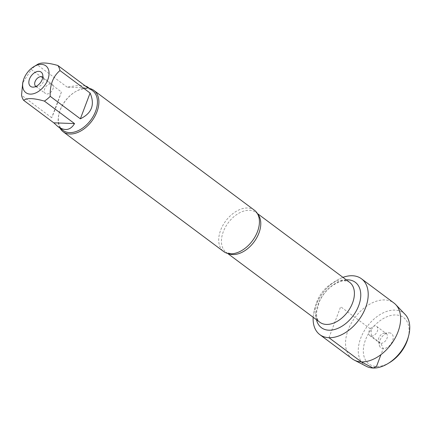 <?xml version="1.0" encoding="UTF-8"?>
<svg xmlns="http://www.w3.org/2000/svg" width="431" height="431" viewBox="0 0 431 431"><rect width="100%" height="100%" fill="white"/><g stroke="black" fill="none" stroke-linecap="round" stroke-linejoin="round"><path stroke-width="0.32" stroke-dasharray="2.15 1.62" d="M254.468 210.258A25.758 16.626 -53.3 0 0 247.717 207.995A25.758 16.626 -53.3 0 0 222.827 225.467A25.758 16.626 -53.3 0 0 223.662 251.542M313.17 317.27A34.841 22.487 126.7 0 1 342.952 277.365A34.841 22.487 126.7 0 0 313.17 317.27M60.011 128.126A25.758 16.626 126.7 0 1 59.031 113.73A25.758 16.626 126.7 0 1 75.506 91.652A25.758 16.626 126.7 0 1 89.589 88.495M61.423 91.97C57.533 103.23 54.284 111.823 51.682 117.744L61.423 91.97L31.291 69.483L22.698 82.935M51.682 117.744L21.55 95.262M37.535 64.44L37.114 64.709A24.729 15.958 -53.3 0 0 31.291 69.483M85.263 85.931L82.073 85.553C78.216 85.43 73.275 85.979 67.247 87.197L87.999 87.967M67.247 87.197L37.114 64.709M63.109 130.437A24.729 15.958 126.7 0 1 59.182 113.154A24.729 15.958 126.7 0 1 74.994 91.959A24.729 15.958 126.7 0 1 86.205 88.635A24.729 15.958 126.7 0 1 92.687 90.806M35.945 86.448A5.722 3.696 -53.3 0 0 37.271 86.825A5.722 3.696 -53.3 0 0 37.648 86.82A5.722 3.696 -53.3 0 0 42.152 83.948A5.722 3.696 -53.3 0 0 43.623 78.814A5.722 3.696 -53.3 0 0 42.782 77.289M46.893 94.012A5.722 3.696 -53.3 0 0 52.426 90.127A5.722 3.696 -53.3 0 0 52.243 84.336A5.722 3.696 -53.3 0 0 50.739 83.829A5.722 3.696 -53.3 0 0 45.212 87.714A5.722 3.696 -53.3 0 0 45.395 93.505A5.722 3.696 -53.3 0 0 46.893 94.012M352.24 358.834A34.841 22.487 126.7 0 1 351.12 323.562A34.841 22.487 126.7 0 1 384.781 299.933A34.841 22.487 126.7 0 1 393.912 302.988M405.188 314.468A32.567 21.022 -53.3 0 0 394.952 310.11A32.567 21.022 -53.3 0 0 362.676 333.723A32.567 21.022 -53.3 0 0 366.452 366.372M371.328 336.132A5.722 3.696 -53.3 0 0 376.861 332.247A5.722 3.696 -53.3 0 0 376.678 326.456A5.722 3.696 -53.3 0 0 370.294 328.831A5.722 3.696 -53.3 0 0 369.83 335.63A5.722 3.696 -53.3 0 0 371.328 336.132M380.956 343.313A5.722 3.696 -53.3 0 0 386.488 339.434A5.722 3.696 -53.3 0 0 386.3 333.637A5.722 3.696 -53.3 0 0 384.42 333.141A5.722 3.696 -53.3 0 0 379.916 336.013A5.722 3.696 -53.3 0 0 378.445 341.153A5.722 3.696 -53.3 0 0 379.458 342.812A5.722 3.696 -53.3 0 0 380.956 343.313M389.198 332.829A8.873 5.727 126.7 0 1 392.566 340.953A8.873 5.727 126.7 0 1 383.234 348.604A8.873 5.727 126.7 0 1 379.345 345.253A8.873 5.727 126.7 0 1 381.629 337.29A8.873 5.727 126.7 0 1 388.611 332.84A8.873 5.727 126.7 0 1 389.198 332.829M389.613 362.573A28.963 18.695 126.7 0 1 363.554 347.434A28.963 18.695 126.7 0 1 395.949 314.964A28.963 18.695 126.7 0 1 408.135 337.753M328.966 337.705L340.668 306.727L371.231 329.532L371.328 336.132L380.956 343.313L383.234 348.604L380.956 354.638M228.204 253.541A24.896 16.071 126.7 0 1 226.21 252.372A24.896 16.071 126.7 0 1 228.22 222.805A24.896 16.071 126.7 0 1 255.992 212.461A24.896 16.071 126.7 0 1 257.679 214.04M349.622 282.337A24.896 16.071 -53.3 0 0 321.849 292.681A24.896 16.071 -53.3 0 0 319.84 322.243C318.234 321.03 317.194 319.118 316.726 316.51L316.505 312.486L319.269 301.808C322.372 295.127 326.784 289.702 332.5 285.543C339.698 281.174 344.224 279.256 349.622 282.337M316.483 319.743A28.333 18.285 126.7 0 1 323.713 294.071A28.333 18.285 126.7 0 1 346.265 279.838M227.584 253.401L226.21 252.372L231.679 253.794M257.366 213.49L255.992 212.461C257.118 213.076 258.094 214.692 258.912 217.299M59.182 113.154L59.031 113.73M74.994 91.959L75.506 91.652M43.623 78.814L42.728 74.714M37.648 86.82L33.462 87.127M35.768 86.324L45.395 93.505M42.615 77.149L52.243 84.336M369.83 335.63L379.458 342.812M376.678 326.456L386.3 333.637M378.445 341.153L379.345 345.253M384.42 333.141L388.611 332.84"/><path stroke-width="0.65" d="M63.125 131.735L223.662 251.542A25.758 16.626 -53.3 0 0 230.413 253.8A25.758 16.626 -53.3 0 0 231.679 253.794A25.758 16.626 -53.3 0 0 252.388 240.843A25.758 16.626 -53.3 0 0 258.912 217.299A25.758 16.626 -53.3 0 0 254.468 210.258L93.931 90.451A25.758 16.626 126.7 0 1 94.766 116.526A25.758 16.626 126.7 0 1 69.876 133.998A25.758 16.626 126.7 0 1 63.125 131.735A25.758 16.626 126.7 0 1 60.011 128.126M328.966 337.705A34.841 22.487 126.7 0 1 313.17 317.27A34.841 22.487 126.7 0 0 319.834 334.645A34.841 22.487 126.7 0 0 358.689 320.174A34.841 22.487 126.7 0 0 361.507 278.803A34.841 22.487 126.7 0 0 352.375 275.748A34.841 22.487 126.7 0 0 342.952 277.365A34.841 22.487 126.7 0 1 367.287 302.158A34.841 22.487 126.7 0 1 328.966 337.705L361.372 361.889L373.068 368.026L376.484 366.469L380.956 354.638M89.589 88.495A25.758 16.626 126.7 0 1 93.931 90.451M32.875 87.137A8.873 5.727 126.7 0 1 31.511 75.5A8.873 5.727 126.7 0 1 42.728 74.714A8.873 5.727 126.7 0 1 40.444 82.671A8.873 5.727 126.7 0 1 33.462 87.127A8.873 5.727 126.7 0 1 32.875 87.137M41.468 64.386A16.712 10.786 -53.3 0 0 33.893 66.633A16.712 10.786 -53.3 0 0 23.204 80.958A16.712 10.786 -53.3 0 0 38.316 91.55A16.712 10.786 -53.3 0 0 48.967 75.091A16.712 10.786 -53.3 0 0 41.468 64.386M22.698 82.935L21.55 95.262A24.729 15.958 -53.3 0 0 23.657 100.331C26.862 97.821 33.78 98.079 44.404 101.107A24.729 15.958 -53.3 0 0 50.228 96.328C49.77 84.972 53.013 76.379 59.968 70.555A24.729 15.958 -53.3 0 0 57.867 65.48C47.243 62.457 40.325 62.199 37.114 64.709M53.783 122.819L57.668 126.38C64.812 131.31 70.436 130.377 74.536 123.595L53.783 122.819L23.657 100.331M74.536 123.595L44.404 101.107M80.36 118.816C91.841 113.224 95.089 104.631 90.101 93.042L80.36 118.816L50.228 96.328M90.101 93.042L59.968 70.555M57.867 65.48L87.999 87.967L87.245 86.744L85.263 85.931M87.245 86.744L92.687 90.806A24.729 15.958 126.7 0 1 93.484 115.842A24.729 15.958 126.7 0 1 69.59 132.608A24.729 15.958 126.7 0 1 63.109 130.437L57.668 126.38M42.782 77.289A5.722 3.696 -53.3 0 0 42.615 77.149A5.722 3.696 -53.3 0 0 36.231 79.53A5.722 3.696 -53.3 0 0 35.768 86.324A5.722 3.696 -53.3 0 0 35.945 86.448M361.507 278.803L393.912 302.988A34.841 22.487 126.7 0 1 395.733 304.598A34.841 22.487 126.7 0 1 391.1 344.358A34.841 22.487 126.7 0 1 354.298 360.117A34.841 22.487 126.7 0 1 352.24 358.834L319.834 334.645M354.298 360.117L366.452 366.372A32.567 21.022 -53.3 0 0 387.83 363.651A32.567 21.022 -53.3 0 0 408.658 335.738A32.567 21.022 -53.3 0 0 405.188 314.468L395.733 304.598M408.658 335.738L408.135 337.753A28.963 18.695 126.7 0 1 389.613 362.573L387.83 363.651M257.679 214.04A24.896 16.071 126.7 0 1 255.901 239.2A24.896 16.071 126.7 0 1 232.735 254.554A24.896 16.071 126.7 0 1 228.204 253.541M227.584 253.401L319.84 322.243A24.896 16.071 -53.3 0 0 326.364 324.43A24.896 16.071 -53.3 0 0 350.425 307.545A24.896 16.071 -53.3 0 0 349.622 282.337L257.366 213.49M346.265 279.838A28.333 18.285 126.7 0 1 359.007 304.776A28.333 18.285 126.7 0 1 328.853 330.2A28.333 18.285 126.7 0 1 316.483 319.743M23.204 80.958L22.692 82.935M33.893 66.633L37.535 64.44"/></g></svg>
